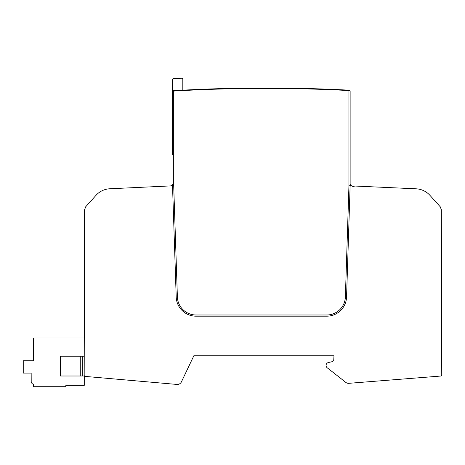 <?xml version="1.0" encoding="UTF-8"?>
<svg xmlns="http://www.w3.org/2000/svg" width="465" height="465" viewBox="0 0 465 465"><rect width="100%" height="100%" fill="white"/><g stroke="black" fill="none" stroke-linecap="round" stroke-linejoin="round"><path stroke-width="0.7" d="M351.848 185.895A0.791 0.791 0 0 0 351.552 185.727A1.982 1.982 0 0 1 350.133 183.832L350.133 90.977L349.384 90.187L348.948 90.559A1584.499 1584.499 0 0 0 173.707 91.07L173.707 185.762L109.816 188.773A19.809 19.809 0 0 0 96.028 195.306L85.734 206.739L84.613 209.645L84.182 375.226A1.192 1.192 0 0 0 85.264 376.418L176.473 384.398A4.592 4.592 0 0 0 181.437 381.846L193.824 355.795L333.98 355.795L333.771 359.84L332.347 361.648L328.389 362.526C326.912 362.933 326.139 363.903 326.064 365.426A3.028 3.028 0 0 0 327.511 368.013L345.501 382.137A4.4 4.4 0 0 0 348.866 383.317L440.657 376.051A1.192 1.192 0 0 0 441.75 374.866L441.32 209.645L440.198 206.739L429.939 195.346A19.809 19.809 0 0 0 416.117 188.813L354.673 186.023L352.755 186.988L352.115 186.488A0.791 0.791 0 0 0 351.848 185.895L350.133 185.814L346.559 297.001A19.809 19.809 0 0 1 326.755 316.177L196.003 316.177A19.809 19.809 0 0 1 176.206 297.019L172.486 184.669L171.323 185.872M349.384 90.187L346.873 90.059A1584.894 1584.894 0 0 0 173.311 90.698L172.521 90.745L172.521 154.915M329.121 89.251L339.433 89.693L329.121 89.251M173.707 91.07L173.311 90.698M177.392 296.978L173.707 185.762L177.392 296.978A18.623 18.623 0 0 0 196.003 314.985L326.755 314.985A18.623 18.623 0 0 0 345.373 296.961L348.948 185.762L345.373 296.961M348.948 90.559L348.948 185.762L350.133 185.814L350.133 183.832A1.982 1.982 0 0 0 351.552 185.727M350.133 183.832L350.133 90.977M441.64 332.399L441.541 295.548M441.64 331.981L441.541 294.955M441.401 241.155L441.361 226.356M84.229 375.563L84.229 376.005L60.456 376.005L60.456 356.196L84.229 356.196L84.229 356.992M84.182 375.226L84.27 337.985L33.55 337.985L33.55 360.73L23.25 360.73L23.25 373.093L31.172 373.093L31.172 381.277A3.168 3.168 0 0 0 33.55 384.346L33.55 386.723L65.844 386.723L65.844 385.334L84.27 385.334L84.27 375.685M31.172 373.093L31.172 373.773L31.172 373.093M31.172 374.569L31.207 381.748M31.411 382.486L32.015 383.427A3.168 3.168 0 0 0 33.166 384.218M31.353 382.323L31.236 381.91M182.821 79.463L182.821 90.169L182.821 79.463A1.192 1.192 0 0 0 181.6 78.277L173.678 78.486A1.192 1.192 0 0 0 172.521 79.672L172.521 90.745M181.6 78.277L173.678 78.486M82.247 376.005L82.247 356.196M80.265 376.005L80.265 356.196"/></g></svg>

